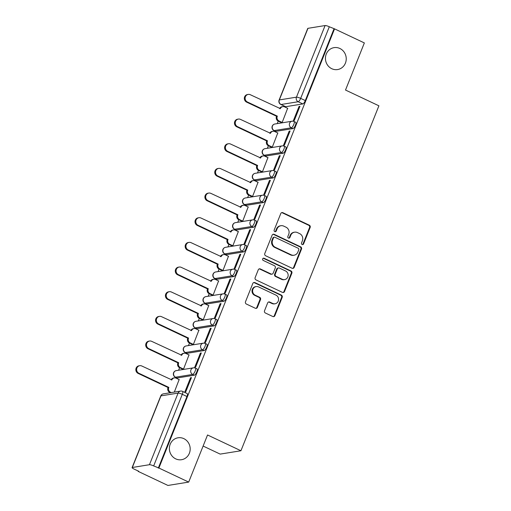 <?xml version="1.0" encoding="UTF-8"?>
<svg xmlns="http://www.w3.org/2000/svg" width="511" height="511" viewBox="0 0 511 511"><rect width="100%" height="100%" fill="white"/><g stroke="black" fill="none" stroke-linecap="round" stroke-linejoin="round"><path stroke-width="0.77" d="M302.11 244.52A1.194 1.118 80.8 0 0 303.572 243.919L310.171 227.433A1.705 1.59 80.8 0 0 309.321 225.191L282.864 212.697A1.705 1.59 80.8 0 0 280.769 213.553L274.177 230.039A1.194 1.118 80.8 0 0 275.397 231.707A1.194 1.118 80.8 0 0 276.234 231.01L277.09 228.877A5.449 5.097 80.8 0 1 280.922 225.721A5.449 5.097 80.8 0 1 283.777 226.137L285.981 227.178A5.449 5.097 80.8 0 1 288.702 234.364L287.846 236.497A1.194 1.118 80.8 0 0 289.066 238.158A1.194 1.118 80.8 0 0 289.903 237.468L290.759 235.335A5.449 5.097 80.8 0 1 294.591 232.179A5.449 5.097 80.8 0 1 297.447 232.588L299.65 233.629A5.449 5.097 80.8 0 1 302.371 240.815L301.516 242.949A1.194 1.118 80.8 0 0 302.11 244.52M302.429 244.616A1.194 1.118 80.8 0 0 302.972 244.022L309.564 227.536A1.705 1.59 80.8 0 0 308.714 225.287L282.257 212.793A1.705 1.59 80.8 0 0 281.67 212.646M275.084 231.707A1.194 1.118 80.8 0 0 275.627 231.113L276.483 228.979L277.09 228.877M288.753 238.164A1.194 1.118 80.8 0 0 289.296 237.564L290.152 235.43L290.759 235.335M183.832 438.636A11.101 10.386 80.8 0 0 178.013 437.793A11.101 10.386 80.8 0 0 169.448 447.259A11.101 10.386 80.8 0 0 175.739 458.872A11.101 10.386 80.8 0 0 181.558 459.708A11.101 10.386 80.8 0 0 190.118 450.242A11.101 10.386 80.8 0 0 183.832 438.636M339.879 48.481A11.101 10.386 80.8 0 0 334.06 47.638A11.101 10.386 80.8 0 0 325.501 57.104A11.101 10.386 80.8 0 0 331.786 68.717A11.101 10.386 80.8 0 0 337.605 69.553A11.101 10.386 80.8 0 0 346.171 60.094A11.101 10.386 80.8 0 0 339.879 48.481M264.526 310.758A1.705 1.59 80.8 0 0 265.375 313L272.797 316.507A1.705 1.59 80.8 0 0 274.886 315.651L282.206 297.338A1.705 1.59 80.8 0 0 281.363 295.096L254.9 282.602A1.705 1.59 80.8 0 0 252.811 283.458L245.491 301.771A1.705 1.59 80.8 0 0 246.334 304.013L255.302 308.248A1.705 1.59 80.8 0 0 257.397 307.392L260.527 299.555A1.705 1.59 80.8 0 0 259.677 297.306L255.232 295.211A4.554 4.26 80.8 0 1 256.164 286.562A4.554 4.26 80.8 0 1 258.553 286.907L275.972 295.134A4.554 4.26 80.8 0 1 275.039 303.777A4.554 4.26 80.8 0 1 272.65 303.432L269.751 302.065A1.705 1.59 80.8 0 0 267.655 302.921L264.526 310.758M334.552 28.865L364.356 42.93L345.513 90.045L378.907 105.809L240.936 450.753L207.543 434.982L188.7 482.09L158.902 468.025L334.552 28.865L329.308 26.77L300.666 98.38A3.468 1.035 115.3 0 1 298.188 101.74L281.063 104.506A3.468 1.035 115.3 0 1 280.846 104.487L285.483 106.678A3.468 1.035 -64.7 0 0 285.7 106.703L281.063 104.506A3.468 3.245 80.8 0 1 279.332 99.932L296.457 97.16L325.098 25.55A3.468 0.664 21.8 0 1 329.308 26.77M292.094 268.249A1.705 1.59 80.8 0 0 294.189 267.394L301.509 249.081A1.705 1.59 80.8 0 0 300.66 246.839L274.203 234.345A1.705 1.59 80.8 0 0 272.114 235.201L264.787 253.513A1.705 1.59 80.8 0 0 265.637 255.756L292.094 268.249M291.858 273.213L284.538 291.519A1.705 1.59 80.8 0 1 282.449 292.381L255.985 279.887A1.705 1.59 80.8 0 1 255.136 277.639L258.272 269.802A1.705 1.59 80.8 0 1 260.361 268.946L271.092 274.011A1.705 1.59 80.8 0 0 273.187 273.155L275.263 267.956A1.705 1.59 80.8 0 0 274.413 265.714L263.242 260.438A1.194 1.118 80.8 0 1 263.484 258.176A1.194 1.118 80.8 0 1 264.11 258.266L291.008 270.964A1.705 1.59 80.8 0 1 291.858 273.213L291.257 273.308L283.931 291.621L284.538 291.519M188.7 482.09L167.94 485.45L138.142 471.378L138.27 471.059M284.25 106.09L284.014 106.671M278.246 121.101L277.237 123.617M274.381 130.752L274.151 131.327M268.377 145.763L267.374 148.279M264.519 155.414L264.289 155.989M258.515 170.425L257.506 172.942M254.657 180.076L254.427 180.651M248.653 195.081L247.643 197.604M244.795 204.739L244.558 205.313M238.79 219.743L237.781 222.266M234.926 229.394L234.696 229.976M228.928 244.405L227.919 246.928M225.064 254.056L224.834 254.638M219.059 269.067L218.056 271.59M215.201 278.719L214.971 279.3M209.197 293.729L208.188 296.246M205.339 303.381L205.109 303.956M199.335 318.391L198.325 320.908M195.47 328.043L195.24 328.618M189.472 343.053L188.463 345.57M185.608 352.705L185.378 353.28M179.604 367.716L178.601 370.232M175.746 377.367L175.516 377.942M169.741 392.371L169.543 392.863M203.116 446.052L220.177 454.107L240.936 450.753M158.902 468.025L153.658 465.93A3.468 0.664 -158.2 0 0 149.448 464.71L132.323 467.482A3.468 0.664 -158.2 0 0 132.094 467.603A3.468 0.664 -158.2 0 0 134.106 469.092L138.749 471.283L138.142 471.378M333.951 28.961L305.303 100.571A3.468 1.035 115.3 0 1 302.831 103.931L285.7 106.703M307.973 28.322L279.332 99.932A3.468 0.664 -158.2 0 0 279.102 100.06L307.743 28.444A3.468 0.664 21.8 0 1 307.973 28.322L325.098 25.55M281.293 122.538L282.155 122.506L287.636 108.306M299.044 106.467L293.352 120.692L294.259 120.545L299.951 106.32L299.044 106.467L299.759 106.799M289.181 131.129L283.49 145.354L284.397 145.207L290.088 130.982L289.181 131.129L289.89 131.461M271.43 147.2L272.293 147.162L277.773 132.969M279.313 155.785L273.621 170.016L274.535 169.869L280.226 155.638L279.313 155.785L280.028 156.123M261.562 171.862L262.43 171.824L267.911 157.631M269.45 180.447L263.759 194.678L264.666 194.531L270.357 180.3L269.45 180.447L270.166 180.785M251.699 196.524L252.562 196.486L258.042 182.293M259.588 205.109L253.897 219.34L254.804 219.193L260.495 204.962L259.588 205.109L260.303 205.448M241.837 221.186L242.699 221.148L248.18 206.955M249.726 229.771L244.034 243.996L244.941 243.849L250.633 229.624L249.726 229.771L250.441 230.11M231.975 245.842L232.837 245.81L238.318 231.617M239.857 254.433L234.172 268.658L235.079 268.511L240.77 254.286L239.857 254.433L240.572 254.772M222.106 270.504L222.975 270.472L228.455 256.279M229.995 279.095L224.303 293.32L225.21 293.173L230.902 278.949L229.995 279.095L230.71 279.434M212.244 295.166L213.106 295.134L218.593 280.935M220.132 303.758L214.441 317.983L215.348 317.836L221.039 303.611L220.132 303.758L220.848 304.09M202.382 319.829L203.244 319.79L208.724 305.597M210.27 328.413L204.579 342.645L205.486 342.498L211.177 328.266L210.27 328.413L210.986 328.752M192.519 344.491L193.382 344.452L198.862 330.259M200.408 353.075L194.717 367.307L195.624 367.16L201.315 352.929L200.408 353.075L201.117 353.414M182.651 369.153L183.519 369.114L189 354.921M190.539 377.738L184.848 391.969L185.761 391.822L191.446 377.591L190.539 377.738L191.255 378.076M174.328 392.09L179.137 379.584M194.327 375.202L192.679 374.429A3.468 1.035 115.3 0 0 195.023 371.388A3.468 1.035 115.3 0 0 195.426 368.124L197.074 368.904A3.468 1.035 -64.7 0 1 196.671 372.168A3.468 1.035 -64.7 0 1 194.327 375.202L177.202 377.974L175.554 377.195A3.468 1.035 115.3 0 1 175.337 377.169L176.985 377.948A3.468 1.035 -64.7 0 0 177.202 377.974M204.196 350.54L202.548 349.767A3.468 1.035 115.3 0 0 204.885 346.726A3.468 1.035 115.3 0 0 205.288 343.469L206.936 344.242A3.468 1.035 -64.7 0 1 206.533 347.506A3.468 1.035 -64.7 0 1 204.196 350.54L187.064 353.312L185.416 352.533A3.468 1.035 115.3 0 1 185.199 352.513L186.847 353.286A3.468 1.035 -64.7 0 0 187.064 353.312M214.058 325.884L212.41 325.105A3.468 1.035 115.3 0 0 214.748 322.064A3.468 1.035 115.3 0 0 215.157 318.807L216.805 319.586A3.468 1.035 -64.7 0 1 216.396 322.843A3.468 1.035 -64.7 0 1 214.058 325.884L196.927 328.65L195.279 327.877A3.468 1.035 115.3 0 1 195.061 327.851L196.709 328.624A3.468 1.035 -64.7 0 0 196.927 328.65M223.92 301.222L222.272 300.442A3.468 1.035 115.3 0 0 224.616 297.402A3.468 1.035 115.3 0 0 225.019 294.144L226.667 294.924A3.468 1.035 -64.7 0 1 226.264 298.181A3.468 1.035 -64.7 0 1 223.92 301.222L206.789 303.988L205.147 303.215A3.468 1.035 115.3 0 1 204.93 303.189L206.572 303.968A3.468 1.035 -64.7 0 0 206.789 303.988M233.783 276.56L232.135 275.78A3.468 1.035 115.3 0 0 234.479 272.74A3.468 1.035 115.3 0 0 234.881 269.482L236.529 270.262A3.468 1.035 -64.7 0 1 236.127 273.519A3.468 1.035 -64.7 0 1 233.783 276.56L216.658 279.332L215.01 278.552A3.468 1.035 115.3 0 1 214.792 278.527L216.44 279.306A3.468 1.035 -64.7 0 0 216.658 279.332M243.645 251.897L242.003 251.118A3.468 1.035 115.3 0 0 244.341 248.084A3.468 1.035 115.3 0 0 244.743 244.82L246.391 245.599A3.468 1.035 -64.7 0 1 245.989 248.857A3.468 1.035 -64.7 0 1 243.645 251.897L226.52 254.67L224.872 253.89A3.468 1.035 115.3 0 1 224.655 253.865L226.303 254.644A3.468 1.035 -64.7 0 0 226.52 254.67M253.513 227.235L251.866 226.456A3.468 1.035 115.3 0 0 254.203 223.422A3.468 1.035 115.3 0 0 254.612 220.158L256.26 220.937A3.468 1.035 -64.7 0 1 255.851 224.195A3.468 1.035 -64.7 0 1 253.513 227.235L236.382 230.007L234.734 229.228A3.468 1.035 115.3 0 1 234.517 229.203L236.165 229.982A3.468 1.035 -64.7 0 0 236.382 230.007M263.376 202.573L261.728 201.8A3.468 1.035 115.3 0 0 264.072 198.76A3.468 1.035 115.3 0 0 264.474 195.496L266.122 196.275A3.468 1.035 -64.7 0 1 265.72 199.539A3.468 1.035 -64.7 0 1 263.376 202.573L246.245 205.345L244.597 204.566A3.468 1.035 115.3 0 1 244.386 204.541L246.027 205.32A3.468 1.035 -64.7 0 0 246.245 205.345M273.238 177.911L271.59 177.138A3.468 1.035 115.3 0 0 273.934 174.098A3.468 1.035 115.3 0 0 274.337 170.84L275.985 171.613A3.468 1.035 -64.7 0 1 275.582 174.877A3.468 1.035 -64.7 0 1 273.238 177.911L256.113 180.683L254.465 179.904A3.468 1.035 115.3 0 1 254.248 179.878L255.896 180.658A3.468 1.035 -64.7 0 0 256.113 180.683M283.1 153.255L281.452 152.476A3.468 1.035 115.3 0 0 283.797 149.436A3.468 1.035 115.3 0 0 284.199 146.178L285.847 146.951A3.468 1.035 -64.7 0 1 285.445 150.215A3.468 1.035 -64.7 0 1 283.1 153.255L265.976 156.021L264.328 155.248A3.468 1.035 115.3 0 1 264.11 155.223L265.758 155.996A3.468 1.035 -64.7 0 0 265.976 156.021M292.969 128.593L291.321 127.814A3.468 1.035 115.3 0 0 293.659 124.773A3.468 1.035 115.3 0 0 294.068 121.516L295.709 122.295A3.468 1.035 -64.7 0 1 295.307 125.553A3.468 1.035 -64.7 0 1 292.969 128.593L275.838 131.359L274.19 130.586A3.468 1.035 115.3 0 1 273.973 130.561L275.621 131.34A3.468 1.035 -64.7 0 0 275.838 131.359M158.295 468.121L186.943 396.51A3.468 1.035 -64.7 0 0 187.211 393.566L182.568 391.375A3.468 1.035 115.3 0 1 182.299 394.313L153.658 465.93M294.591 232.179L293.985 232.275A5.449 5.097 80.8 0 0 290.152 235.43M280.922 225.721L280.315 225.817A5.449 5.097 80.8 0 0 276.483 228.979M292.682 268.396A1.705 1.59 80.8 0 0 293.582 267.489L300.909 249.183A1.705 1.59 80.8 0 0 300.059 246.934L273.596 234.44A1.705 1.59 80.8 0 0 273.015 234.294M298.769 249.815A1.194 1.118 80.8 0 0 298.175 248.244L274.95 237.276A1.194 1.118 80.8 0 0 273.487 237.877L272.587 240.132A5.449 5.097 80.8 0 0 275.308 247.318L291.181 254.81A5.449 5.097 80.8 0 0 294.036 255.225A5.449 5.097 80.8 0 0 297.868 252.07L298.769 249.815M274.324 237.187L273.724 237.289A1.194 1.118 80.8 0 0 272.88 237.979L273.487 237.877M294.036 255.225L293.429 255.321A5.449 5.097 80.8 0 1 290.574 254.912L274.701 247.413A5.449 5.097 80.8 0 1 271.986 240.227L272.88 237.979M283.03 292.528A1.705 1.59 80.8 0 0 283.931 291.621M271.986 274.145L271.379 274.241A1.705 1.59 80.8 0 1 270.491 274.113L259.76 269.041A1.705 1.59 80.8 0 0 259.173 268.901M291.257 273.308A1.705 1.59 80.8 0 0 290.408 271.06L263.504 258.362A1.194 1.118 80.8 0 0 263.191 258.266M282.225 279.268A4.554 4.26 80.8 0 0 288.127 275.736A4.554 4.26 80.8 0 0 285.547 270.971L279.415 268.071A1.705 1.59 80.8 0 0 277.32 268.927L275.244 274.126A1.705 1.59 80.8 0 0 276.093 276.374L282.225 279.268L281.625 279.37A4.554 4.26 80.8 0 0 284.007 279.715L284.614 279.613M278.521 267.943L277.914 268.039A1.705 1.59 80.8 0 0 276.713 269.029L277.32 268.927M281.625 279.37L275.486 276.47A1.705 1.59 80.8 0 1 274.637 274.222L276.713 269.029M275.039 303.777L274.433 303.879A4.554 4.26 80.8 0 1 272.044 303.534L269.144 302.161A1.705 1.59 80.8 0 0 268.556 302.014M256.164 286.562L255.557 286.658A4.554 4.26 80.8 0 0 254.625 295.307L255.232 295.211M255.89 308.395A1.705 1.59 80.8 0 0 256.79 307.488L259.92 299.65A1.705 1.59 80.8 0 0 259.071 297.408L254.625 295.307M273.379 316.654A1.705 1.59 80.8 0 0 274.279 315.747L281.606 297.44A1.705 1.59 80.8 0 0 280.756 295.192L254.299 282.698A1.705 1.59 80.8 0 0 253.712 282.551M281.459 122.614L278.195 121.075A3.468 3.245 -99.2 0 1 276.464 116.502L277.249 116.374A3.468 3.245 80.8 0 0 278.98 120.947L282.174 122.455M287.802 108.389L284.608 106.882A3.468 3.245 80.8 0 0 280.347 108.626L250.307 94.72A3.992 3.73 80.8 0 0 245.133 97.825A3.992 3.73 80.8 0 0 247.394 101.996L277.345 116.138M276.56 116.265L246.609 102.123A3.992 3.73 -99.2 0 1 247.426 94.548L248.212 94.42M279.638 108.575A3.468 3.245 -99.2 0 1 282.002 106.742L282.787 106.614M271.59 147.277L268.332 145.737A3.468 3.245 -99.2 0 1 266.601 141.164L267.387 141.036A3.468 3.245 80.8 0 0 269.118 145.609L272.312 147.117M277.939 133.045L274.746 131.544A3.468 3.245 80.8 0 0 270.485 133.288L240.438 119.382A3.992 3.73 80.8 0 0 235.271 122.487A3.992 3.73 80.8 0 0 237.532 126.658L267.483 140.8M266.697 140.927L236.746 126.785A3.992 3.73 -99.2 0 1 237.564 119.21L238.35 119.082M269.776 133.237A3.468 3.245 -99.2 0 1 272.139 131.404L272.925 131.276M261.728 171.939L258.464 170.399A3.468 3.245 -99.2 0 1 256.739 165.826L257.525 165.698A3.468 3.245 80.8 0 0 259.256 170.272L262.443 171.779M268.071 157.707L264.883 156.2A3.468 3.245 80.8 0 0 260.623 157.95L230.576 144.045A3.992 3.73 80.8 0 0 225.408 147.142A3.992 3.73 80.8 0 0 227.67 151.32L257.621 165.462M256.829 165.583L226.884 151.448A3.992 3.73 -99.2 0 1 227.702 143.872L228.487 143.744M259.914 157.899A3.468 3.245 -99.2 0 1 262.277 156.066L263.063 155.938M251.866 196.601L248.602 195.061A3.468 3.245 -99.2 0 1 246.87 190.482L247.663 190.36A3.468 3.245 80.8 0 0 249.387 194.934L252.581 196.441M258.208 182.37L255.015 180.862A3.468 3.245 80.8 0 0 250.76 182.612L220.714 168.707A3.992 3.73 80.8 0 0 215.546 171.805A3.992 3.73 80.8 0 0 217.807 175.982L247.752 190.118M246.966 190.245L217.015 176.103A3.992 3.73 -99.2 0 1 217.833 168.534L218.625 168.406M250.051 182.561A3.468 3.245 -99.2 0 1 252.415 180.728L253.201 180.6M242.003 221.263L238.739 219.724A3.468 3.245 -99.2 0 1 237.008 215.144L237.794 215.016A3.468 3.245 80.8 0 0 239.525 219.596L242.719 221.103M248.346 207.032L245.152 205.524A3.468 3.245 80.8 0 0 240.892 207.274L210.851 193.369A3.992 3.73 80.8 0 0 205.684 196.467A3.992 3.73 80.8 0 0 207.939 200.638L237.89 214.78M237.104 214.907L207.153 200.766A3.992 3.73 -99.2 0 1 207.971 193.196L208.756 193.069M240.183 207.217A3.468 3.245 -99.2 0 1 242.546 205.39L243.338 205.262M232.135 245.925L228.877 244.386A3.468 3.245 -99.2 0 1 227.146 239.806L227.932 239.678A3.468 3.245 80.8 0 0 229.663 244.258L232.856 245.765M238.484 231.694L235.29 230.186A3.468 3.245 80.8 0 0 231.029 231.937L200.983 218.031A3.992 3.73 80.8 0 0 195.815 221.129A3.992 3.73 80.8 0 0 198.076 225.3L228.027 239.442M227.242 239.57L197.291 225.428A3.992 3.73 -99.2 0 1 198.108 217.852L198.894 217.724M230.32 231.879A3.468 3.245 -99.2 0 1 232.684 230.052L233.47 229.924M222.272 270.581L219.015 269.041A3.468 3.245 -99.2 0 1 217.284 264.468L218.069 264.34A3.468 3.245 80.8 0 0 219.8 268.914L222.994 270.421M228.621 256.356L225.428 254.848A3.468 3.245 80.8 0 0 221.167 256.592L191.12 242.693A3.992 3.73 80.8 0 0 185.953 245.791A3.992 3.73 80.8 0 0 188.214 249.962L218.165 264.104M217.373 264.232L187.428 250.09A3.992 3.73 -99.2 0 1 188.246 242.514L189.032 242.386M220.458 256.541A3.468 3.245 -99.2 0 1 222.822 254.714L223.607 254.587M212.41 295.243L209.146 293.704A3.468 3.245 -99.2 0 1 207.415 289.13L208.207 289.002A3.468 3.245 80.8 0 0 209.932 293.576L213.125 295.083M218.753 281.018L215.559 279.511A3.468 3.245 80.8 0 0 211.305 281.254L181.258 267.355A3.992 3.73 80.8 0 0 176.091 270.453A3.992 3.73 80.8 0 0 178.352 274.624L208.296 288.766M207.511 288.894L177.56 274.752A3.992 3.73 -99.2 0 1 178.377 267.176L179.169 267.049M210.596 281.203A3.468 3.245 -99.2 0 1 212.959 279.37L213.745 279.249M202.548 319.905L199.284 318.366A3.468 3.245 -99.2 0 1 197.553 313.792L198.338 313.665A3.468 3.245 80.8 0 0 200.069 318.238L203.263 319.745M208.89 305.674L205.697 304.173A3.468 3.245 80.8 0 0 201.436 305.917L171.396 292.011A3.992 3.73 80.8 0 0 166.228 295.115A3.992 3.73 80.8 0 0 168.483 299.286L198.434 313.428M197.648 313.556L167.697 299.414A3.992 3.73 -99.2 0 1 168.515 291.838L169.301 291.711M200.727 305.865A3.468 3.245 -99.2 0 1 203.091 304.032L203.883 303.904M192.679 344.567L189.421 343.028A3.468 3.245 -99.2 0 1 187.69 338.454L188.476 338.327A3.468 3.245 80.8 0 0 190.207 342.9L193.401 344.408M199.028 330.336L195.834 328.829A3.468 3.245 80.8 0 0 191.574 330.579L161.533 316.673A3.992 3.73 80.8 0 0 156.36 319.771A3.992 3.73 80.8 0 0 158.621 323.948L188.572 338.09M187.786 338.212L157.835 324.076A3.992 3.73 -99.2 0 1 158.653 316.501L159.438 316.373M190.865 330.528A3.468 3.245 -99.2 0 1 193.228 328.694L194.014 328.567M182.817 369.229L179.559 367.69A3.468 3.245 -99.2 0 1 177.828 363.11L178.614 362.989A3.468 3.245 80.8 0 0 180.345 367.562L183.538 369.07M189.166 354.998L185.972 353.491A3.468 3.245 80.8 0 0 181.712 355.241L151.665 341.335A3.992 3.73 80.8 0 0 146.497 344.433A3.992 3.73 80.8 0 0 148.758 348.611L178.709 362.746M177.924 362.874L147.973 348.732A3.992 3.73 -99.2 0 1 148.79 341.163L149.576 341.035M181.003 355.19A3.468 3.245 -99.2 0 1 183.366 353.357L184.152 353.229M170.463 392.716L169.69 392.352A3.468 3.245 -99.2 0 1 167.959 387.772L168.751 387.645A3.468 3.245 80.8 0 0 170.482 392.224L171.255 392.589M179.297 379.66L176.11 378.153A3.468 3.245 80.8 0 0 171.849 379.903L141.803 365.997A3.992 3.73 80.8 0 0 136.635 369.095A3.992 3.73 80.8 0 0 138.896 373.266L168.847 387.408M168.055 387.536L138.111 373.394A3.992 3.73 -99.2 0 1 138.922 365.825L139.714 365.697M171.14 379.845A3.468 3.245 -99.2 0 1 173.504 378.019L174.289 377.891M302.972 244.022L303.572 243.919M275.627 231.113L276.234 231.01M289.296 237.564L289.903 237.468M149.448 464.71L178.09 393.1L160.965 395.865L132.323 467.482M302.831 103.931L298.188 101.74A3.468 3.245 80.8 0 1 296.457 97.16A3.468 0.664 21.8 0 1 300.666 98.38L305.303 100.571M195.426 368.124A3.468 3.468 0 0 0 193.394 367.837A3.468 3.245 -99.2 0 0 192.679 374.429L175.554 377.195A3.468 3.245 -99.2 0 1 173.823 372.621A3.468 3.245 80.8 0 1 176.263 370.609A3.468 3.468 0 0 0 175.337 377.169M205.288 343.469A3.468 3.468 0 0 0 203.257 343.181A3.468 3.245 -99.2 0 0 202.548 349.767L185.416 352.533A3.468 3.245 -99.2 0 1 183.685 347.959A3.468 3.245 80.8 0 1 186.125 345.947A3.468 3.468 0 0 0 185.199 352.513M215.157 318.807A3.468 3.468 0 0 0 213.119 318.519A3.468 3.245 -99.2 0 0 212.41 325.105L195.279 327.877A3.468 3.245 -99.2 0 1 193.548 323.297A3.468 3.245 80.8 0 1 195.994 321.285A3.468 3.468 0 0 0 195.061 327.851M225.019 294.144A3.468 3.468 0 0 0 222.981 293.857A3.468 3.245 -99.2 0 0 222.272 300.442L205.147 303.215A3.468 3.245 -99.2 0 1 203.416 298.635A3.468 3.245 80.8 0 1 205.856 296.629A3.468 3.468 0 0 0 204.93 303.189M234.881 269.482A3.468 3.468 0 0 0 232.85 269.195A3.468 3.245 -99.2 0 0 232.135 275.78L215.01 278.552A3.468 3.245 -99.2 0 1 213.279 273.973A3.468 3.245 80.8 0 1 215.719 271.967A3.468 3.468 0 0 0 214.792 278.527M244.743 244.82A3.468 3.468 0 0 0 242.712 244.533A3.468 3.245 -99.2 0 0 242.003 251.118L224.872 253.89A3.468 3.245 -99.2 0 1 223.141 249.317A3.468 3.245 80.8 0 1 225.581 247.305A3.468 3.468 0 0 0 224.655 253.865M254.612 220.158A3.468 3.468 0 0 0 252.575 219.871A3.468 3.245 -99.2 0 0 251.866 226.456L234.734 229.228A3.468 3.245 -99.2 0 1 233.003 224.655A3.468 3.245 80.8 0 1 235.443 222.643A3.468 3.468 0 0 0 234.517 229.203M264.474 195.496A3.468 3.468 0 0 0 262.437 195.208A3.468 3.245 -99.2 0 0 261.728 201.8L244.597 204.566A3.468 3.245 -99.2 0 1 242.872 199.993A3.468 3.245 80.8 0 1 245.312 197.981A3.468 3.468 0 0 0 244.386 204.541M274.337 170.84A3.468 3.468 0 0 0 272.306 170.553A3.468 3.245 -99.2 0 0 271.59 177.138L254.465 179.904A3.468 3.245 -99.2 0 1 252.734 175.33A3.468 3.245 80.8 0 1 255.174 173.318A3.468 3.468 0 0 0 254.248 179.878M284.199 146.178A3.468 3.468 0 0 0 282.168 145.891A3.468 3.245 -99.2 0 0 281.452 152.476L264.328 155.248A3.468 3.245 -99.2 0 1 262.597 150.668A3.468 3.245 80.8 0 1 265.037 148.656A3.468 3.468 0 0 0 264.11 155.223M294.068 121.516A3.468 3.468 0 0 0 292.03 121.228A3.468 3.245 -99.2 0 0 291.321 127.814L274.19 130.586A3.468 3.245 -99.2 0 1 272.459 126.006A3.468 3.245 80.8 0 1 274.899 124.001A3.468 3.468 0 0 0 273.973 130.561M186.943 396.51L182.299 394.313A3.468 0.664 21.8 0 0 178.09 393.1A3.468 3.245 -99.2 0 1 180.536 391.087L163.405 393.86A3.468 3.468 0 0 0 160.735 395.993L132.094 467.603M160.735 395.993A3.468 0.664 -158.2 0 1 160.965 395.865A3.468 3.245 -99.2 0 1 163.405 393.86M282.257 212.793L282.864 212.697M308.714 225.287L309.321 225.191M309.564 227.536L310.171 227.433M273.596 234.44L274.203 234.345M300.059 246.934L300.66 246.839M300.909 249.183L301.509 249.081M293.582 267.489L294.189 267.394M271.986 240.227L272.587 240.132M274.701 247.413L275.308 247.318M290.574 254.912L291.181 254.81M259.76 269.041L260.361 268.946M270.491 274.113L271.092 274.011M263.504 258.362L264.11 258.266M290.408 271.06L291.008 270.964M274.637 274.222L275.244 274.126M275.486 276.47L276.093 276.374M269.144 302.161L269.751 302.065M272.044 303.534L272.65 303.432M259.071 297.408L259.677 297.306M259.92 299.65L260.527 299.555M256.79 307.488L257.397 307.392M254.299 282.698L254.9 282.602M280.756 295.192L281.363 295.096M281.606 297.44L282.206 297.338M274.279 315.747L274.886 315.651M276.464 116.502L277.249 116.374M278.195 121.075L278.98 120.947M279.907 108.696L280.347 108.626M246.609 102.123L247.394 101.996M266.601 141.164L267.387 141.036M268.332 145.737L269.118 145.609M270.038 133.358L270.485 133.288M236.746 126.785L237.532 126.658M256.739 165.826L257.525 165.698M258.464 170.399L259.256 170.272M260.176 158.02L260.623 157.95M226.884 151.448L227.67 151.32M246.87 190.482L247.663 190.36M248.602 195.061L249.387 194.934M250.313 182.683L250.76 182.612M217.015 176.103L217.807 175.982M237.008 215.144L237.794 215.016M238.739 219.724L239.525 219.596M240.451 207.345L240.892 207.274M207.153 200.766L207.939 200.638M227.146 239.806L227.932 239.678M228.877 244.386L229.663 244.258M230.582 232.007L231.029 231.937M197.291 225.428L198.076 225.3M217.284 264.468L218.069 264.34M219.015 269.041L219.8 268.914M220.72 256.669L221.167 256.592M187.428 250.09L188.214 249.962M207.415 289.13L208.207 289.002M209.146 293.704L209.932 293.576M210.858 281.331L211.305 281.254M177.56 274.752L178.352 274.624M197.553 313.792L198.338 313.665M199.284 318.366L200.069 318.238M200.995 305.987L201.436 305.917M167.697 299.414L168.483 299.286M187.69 338.454L188.476 338.327M189.421 343.028L190.207 342.9M191.133 330.649L191.574 330.579M157.835 324.076L158.621 323.948M177.828 363.11L178.614 362.989M179.559 367.69L180.345 367.562M181.264 355.311L181.712 355.241M147.973 348.732L148.758 348.611M167.959 387.772L168.751 387.645M169.69 392.352L170.482 392.224M171.402 379.973L171.849 379.903M138.111 373.394L138.896 373.266M274.899 124.001L292.03 121.228M265.037 148.656L282.168 145.891M255.174 173.318L272.306 170.553M245.312 197.981L262.437 195.208M235.443 222.643L252.575 219.871M225.581 247.305L242.712 244.533M215.719 271.967L232.85 269.195M205.856 296.629L222.981 293.857M195.994 321.285L213.119 318.519M186.125 345.947L203.257 343.181M176.263 370.609L193.394 367.837M182.568 391.375A3.468 3.468 0 0 0 180.536 391.087M279.102 100.06A3.468 3.468 0 0 0 280.846 104.487"/></g></svg>
